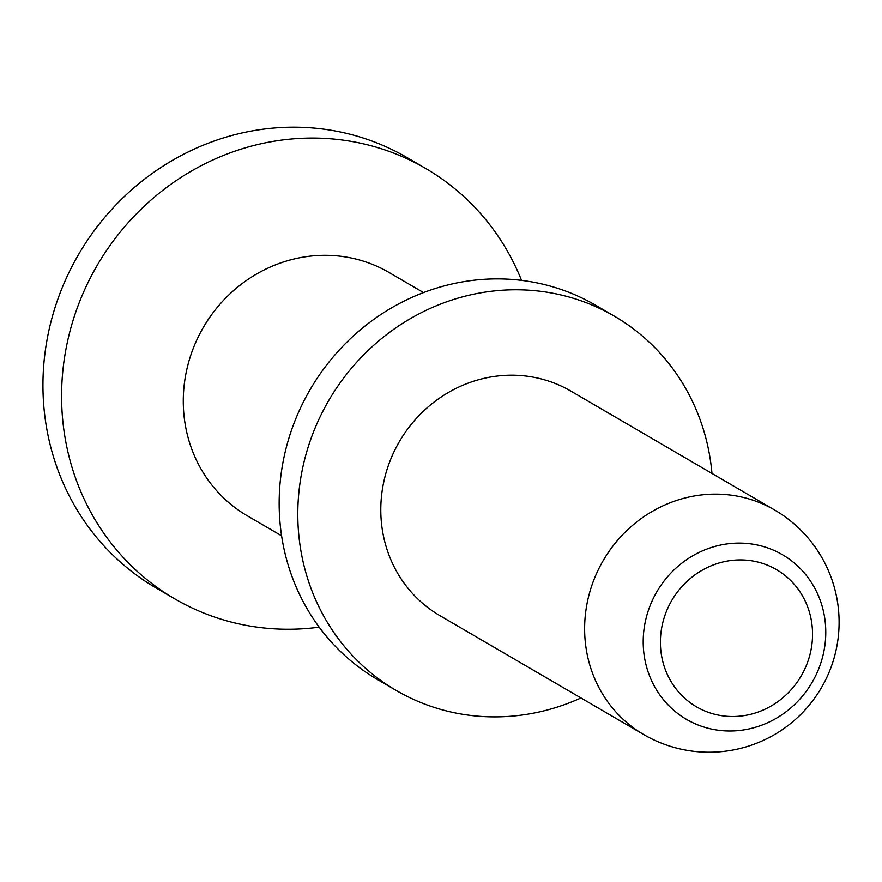 <?xml version="1.0" encoding="UTF-8"?>
<svg xmlns="http://www.w3.org/2000/svg" width="882" height="882" viewBox="0 0 882 882"><rect width="100%" height="100%" fill="white"/><g stroke="black" fill="none" stroke-linecap="round" stroke-linejoin="round"><path stroke-width="1.32" d="M643.628 734.519L439.798 615.581A129.974 122.587 -59.7 0 1 381.994 527.491A129.974 122.587 -59.7 0 1 437.296 399.689A129.974 122.587 -59.7 0 1 570.797 391.068L774.639 510.005A129.974 122.587 -59.7 0 0 641.126 518.627A129.974 122.587 -59.7 0 0 585.824 646.429A129.974 122.587 -59.7 0 0 643.628 734.519A129.974 129.974 0 0 0 837.9 604.622A129.974 129.974 0 0 0 774.639 510.005M711.972 473.447A216.619 204.315 120.3 0 0 710.804 463.039A216.619 204.315 120.3 0 0 614.467 316.23A216.619 204.315 120.3 0 0 391.95 330.607A216.619 204.315 120.3 0 0 299.792 543.61A216.619 204.315 120.3 0 0 396.128 690.419A216.619 204.315 120.3 0 0 580.973 697.96M614.467 316.23L595.824 305.348A216.619 204.315 120.3 0 0 457.923 282.725A216.619 204.315 120.3 0 0 281.149 532.728A216.619 204.315 120.3 0 0 377.485 679.537L396.128 690.419M423.514 292.581L389.116 272.516A140.8 132.807 120.3 0 0 299.483 257.809A140.8 132.807 120.3 0 0 184.581 420.306A140.8 132.807 120.3 0 0 247.203 515.738L281.59 535.804M521.549 280.377A249.11 234.965 120.3 0 0 425.763 168.506A249.11 234.965 120.3 0 0 267.18 142.476A249.11 234.965 120.3 0 0 63.879 429.986A249.11 234.965 120.3 0 0 174.68 598.812A249.11 234.965 120.3 0 0 319.196 627.157M425.763 168.506L407.12 157.624A249.11 234.965 120.3 0 0 248.537 131.594A249.11 234.965 120.3 0 0 48.069 334.454A249.11 234.965 120.3 0 0 156.037 587.941L174.68 598.812M747.01 715.104A79.413 74.904 -59.7 0 1 661.136 652.989A79.413 74.904 -59.7 0 1 725.941 561.327A79.413 74.904 -59.7 0 1 811.815 623.453A79.413 74.904 -59.7 0 1 747.01 715.104M824.902 619.34A95.289 89.887 -59.7 0 1 747.131 729.315A95.289 89.887 -59.7 0 1 644.081 654.775A95.289 89.887 -59.7 0 1 721.851 544.789A95.289 89.887 -59.7 0 1 824.902 619.34"/></g></svg>

